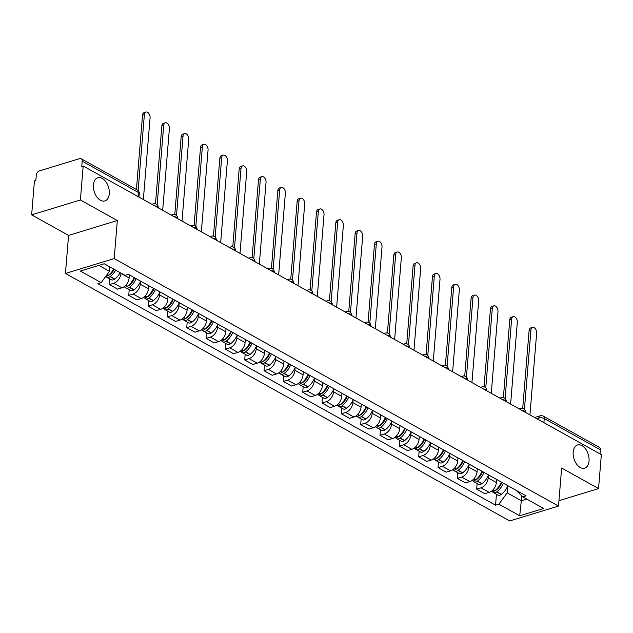 <?xml version="1.0" encoding="UTF-8"?>
<svg xmlns="http://www.w3.org/2000/svg" width="633" height="633" viewBox="0 0 633 633"><rect width="100%" height="100%" fill="white"/><g stroke="black" fill="none" stroke-linecap="round" stroke-linejoin="round"><path stroke-width="0.95" d="M573.174 452.16A12.098 7.485 -107 0 1 577.581 444.999A12.098 7.485 -107 0 1 585.699 449.114A12.098 7.485 -107 0 1 589.038 460.99A12.098 7.485 -107 0 1 584.639 468.151A12.098 7.485 -107 0 1 576.521 464.044A12.098 7.485 -107 0 1 573.174 452.16M93.431 184.931A12.098 7.485 -107 0 1 97.83 177.778A12.098 7.485 -107 0 1 105.948 181.885A12.098 7.485 -107 0 1 109.287 193.769A12.098 7.485 -107 0 1 104.888 200.93A12.098 7.485 -107 0 1 96.77 196.816A12.098 7.485 -107 0 1 93.431 184.931M80.399 199.981L31.65 214.84L68.57 235.405L65.444 273.456L509.755 520.943L558.512 506.084L114.193 258.596L117.319 220.545L80.399 199.981L83.192 166.028L601.35 454.644L598.557 488.597L561.637 468.032L558.512 506.084M31.65 214.84L34.443 180.888L35.859 180.46L36.295 175.167A3.782 2.5 -60.9 0 1 39.42 170.886L79.639 158.63A3.782 2.5 -60.9 0 1 81.198 158.733L137.329 190.003A3.782 2.5 119.1 0 1 138.334 192.44L82.203 161.17A3.782 2.5 -60.9 0 0 81.198 158.733M543.897 422.646L544.238 418.532A3.782 2.5 119.1 0 0 543.233 416.095L599.364 447.357A3.782 2.5 119.1 0 1 600.361 449.794L544.238 418.532A3.782 1.606 -175.3 0 0 538.912 418.017L536.76 418.674M600.029 453.908L600.361 449.794M558.955 500.671L598.557 488.597M82.203 161.17L81.768 166.463L83.192 166.028M120.966 273.084L120.935 273.416A8.696 5.752 119.1 0 1 113.758 283.26L109.422 284.581L117.596 289.131L121.932 287.809A8.696 5.752 -60.9 0 0 129.116 277.974L129.369 274.888M109.881 278.955L109.422 284.581M140.494 281.384L140.265 284.185A8.696 5.752 119.1 0 1 133.08 294.021L128.752 295.342L136.926 299.9L141.262 298.578A8.696 5.752 -60.9 0 0 148.446 288.735L148.7 285.649M129.211 289.724L128.752 295.342M159.825 292.153L159.595 294.946A8.696 5.752 119.1 0 1 152.411 304.789L148.075 306.111L156.256 310.668L160.592 309.347A8.696 5.752 -60.9 0 0 167.777 299.504L168.03 296.418M148.541 300.485L148.075 306.111M179.155 302.922L178.925 305.715A8.696 5.752 119.1 0 1 171.741 315.558L167.405 316.88L175.586 321.429L179.922 320.108A8.696 5.752 -60.9 0 0 187.099 310.273L187.352 307.187M167.872 311.254L167.405 316.88M198.485 313.683L198.256 316.484A8.696 5.752 119.1 0 1 191.071 326.319L186.735 327.641L194.917 332.198L199.245 330.877A8.696 5.752 -60.9 0 0 206.429 321.034L206.682 317.948M187.202 322.023L186.735 327.641M217.815 324.452L217.586 327.245A8.696 5.752 119.1 0 1 210.401 337.088L206.065 338.41L214.239 342.967L218.575 341.646A8.696 5.752 -60.9 0 0 225.759 331.803L226.013 328.717M206.524 332.784L206.065 338.41M237.138 335.221L236.908 338.014A8.696 5.752 119.1 0 1 229.732 347.857L225.395 349.179L233.569 353.728L237.905 352.407A8.696 5.752 -60.9 0 0 245.09 342.572L245.343 339.486M225.854 343.553L225.395 349.179M256.468 345.982L256.238 348.783A8.696 5.752 119.1 0 1 249.054 358.618L244.726 359.94L252.899 364.497L257.235 363.176A8.696 5.752 -60.9 0 0 264.42 353.333L264.673 350.247M245.185 354.322L244.726 359.94M275.798 356.751L275.569 359.544A8.696 5.752 119.1 0 1 268.384 369.387L264.048 370.709L272.23 375.266L276.566 373.945A8.696 5.752 -60.9 0 0 283.742 364.102L284.003 361.016M264.515 365.083L264.048 370.709M295.128 367.52L294.899 370.313A8.696 5.752 119.1 0 1 287.714 380.156L283.378 381.477L291.56 386.027L295.888 384.706A8.696 5.752 -60.9 0 0 303.072 374.871L303.326 371.785M283.845 375.852L283.378 381.477M314.459 378.281L314.229 381.082A8.696 5.752 119.1 0 1 307.045 390.917L302.709 392.238L310.882 396.796L315.218 395.475A8.696 5.752 -60.9 0 0 322.403 385.632L322.656 382.546M303.167 386.621L302.709 392.238M333.781 389.05L333.551 391.843A8.696 5.752 119.1 0 1 326.375 401.686L322.039 403.007L330.212 407.565L334.548 406.244A8.696 5.752 -60.9 0 0 341.733 396.4L341.986 393.315M322.498 397.382L322.039 403.007M353.111 399.819L352.882 402.612A8.696 5.752 119.1 0 1 345.697 412.455L341.369 413.776L349.543 418.326L353.879 417.005A8.696 5.752 -60.9 0 0 361.063 407.169L361.316 404.083M341.828 408.15L341.369 413.776M372.441 410.58L372.212 413.381A8.696 5.752 119.1 0 1 365.027 423.216L360.691 424.537L368.873 429.095L373.209 427.773A8.696 5.752 -60.9 0 0 380.393 417.93L380.647 414.844M361.158 418.919L360.691 424.537M391.772 421.349L391.542 424.142A8.696 5.752 119.1 0 1 384.358 433.985L380.022 435.306L388.203 439.864L392.539 438.542A8.696 5.752 -60.9 0 0 399.716 428.699L399.969 425.613M380.488 429.68L380.022 435.306M411.102 432.117L410.872 434.911A8.696 5.752 119.1 0 1 403.688 444.754L399.352 446.075L407.533 450.625L411.861 449.303A8.696 5.752 -60.9 0 0 419.046 439.468L419.299 436.382M399.811 440.449L399.352 446.075M430.432 442.878L430.195 445.679A8.696 5.752 119.1 0 1 423.018 455.515L418.682 456.836L426.856 461.394L431.192 460.072A8.696 5.752 -60.9 0 0 438.376 450.229L438.629 447.143M419.141 451.218L418.682 456.836M449.754 453.647L449.525 456.44A8.696 5.752 119.1 0 1 442.34 466.284L438.012 467.605L446.186 472.163L450.522 470.841A8.696 5.752 -60.9 0 0 457.706 460.998L457.96 457.912M438.471 461.979L438.012 467.605M469.085 464.416L468.855 467.209A8.696 5.752 119.1 0 1 461.671 477.053L457.335 478.374L465.516 482.924L469.852 481.602A8.696 5.752 -60.9 0 0 477.037 471.767L477.29 468.681M457.801 472.748L457.335 478.374M488.415 475.177L488.185 477.978A8.696 5.752 119.1 0 1 481.001 487.814L476.665 489.135L484.846 493.693L489.182 492.371A8.696 5.752 -60.9 0 0 496.359 482.528L496.612 479.442M477.132 483.517L476.665 489.135M98.867 265.401L109.454 271.296L109.818 266.873M109.454 271.296L101.177 282.635L80.359 271.043L104.239 263.763L125.049 275.363L128.388 274.342L526.118 495.876L522.779 496.897L543.597 508.489L519.717 515.768L498.899 504.177L507.175 492.838L521.426 500.774L526.798 499.136M101.177 282.635L97.838 283.655L495.56 505.189L498.899 504.177M65.444 273.456L114.193 258.596M68.57 235.405L117.319 220.545M521.821 495.948L519.717 515.768M507.745 485.946L507.175 492.838M496.454 494.278L495.56 505.189M516.188 490.346L522.779 496.897M144.371 114.628L142.528 115.198A4.352 2.69 -107 0 1 144.11 112.619L145.954 112.057A4.352 2.69 73 0 0 144.371 114.628L138.129 190.596M143.351 199.537L150.076 117.809A4.352 2.69 73 0 0 148.874 113.536A4.352 2.69 73 0 0 145.954 112.057M113.687 269.025A14.369 9.503 119.1 0 1 108.275 275.395L108.077 275.545A4.771 3.157 119.1 0 1 105.743 276.376M105.917 276.384A4.771 3.157 -60.9 0 0 106.748 277.214A4.771 3.157 -60.9 0 0 110.055 276.645L110.253 276.502A14.369 9.503 -60.9 0 0 115.665 270.133M106.748 277.214L111.273 279.731A4.771 3.157 -60.9 0 0 114.581 279.169L114.779 279.018A14.369 9.503 -60.9 0 0 120.191 272.649M112.16 272.372L112.247 271.304M114.249 269.341A11.908 7.881 119.1 0 1 109.746 274.643L109.549 274.793A2.318 1.535 119.1 0 1 108.536 275.197M142.528 115.198L136.419 189.489M163.702 125.397L161.858 125.959A4.352 2.69 -107 0 1 163.433 123.388L165.284 122.826A4.352 2.69 73 0 0 163.702 125.397L157.174 204.776M162.681 210.306L169.399 128.57A4.352 2.69 73 0 0 168.204 124.305A4.352 2.69 73 0 0 165.284 122.826M134.093 277.515A14.369 9.503 119.1 0 1 127.605 286.163L127.407 286.314A4.771 3.157 119.1 0 1 124.1 286.876L123.989 286.812M129.306 275.616A14.369 9.503 -60.9 0 0 129.567 274.999M125.247 287.145A4.771 3.157 -60.9 0 0 126.078 287.975A4.771 3.157 -60.9 0 0 129.385 287.414L129.583 287.263A14.369 9.503 -60.9 0 0 136.079 278.623M126.078 287.975L130.604 290.5A4.771 3.157 -60.9 0 0 133.911 289.938L134.109 289.787A14.369 9.503 -60.9 0 0 140.597 281.139M131.49 283.133L131.577 282.065M134.623 277.816A11.908 7.881 119.1 0 1 129.077 285.412L128.879 285.554A2.318 1.535 119.1 0 1 127.866 285.966M161.858 125.959L155.457 203.81M183.032 136.166L181.18 136.728A4.352 2.69 -107 0 1 182.763 134.156L184.614 133.595A4.352 2.69 73 0 0 183.032 136.166L176.504 215.536M182.011 221.075L188.729 139.339A4.352 2.69 73 0 0 187.526 135.066A4.352 2.69 73 0 0 184.614 133.595M153.423 288.284A14.369 9.503 119.1 0 1 146.927 296.932L146.737 297.075A4.771 3.157 119.1 0 1 143.422 297.637L143.311 297.581M148.636 286.385A14.369 9.503 -60.9 0 0 148.897 285.768M144.569 297.914A4.771 3.157 -60.9 0 0 145.408 298.744A4.771 3.157 -60.9 0 0 148.715 298.183L148.913 298.032A14.369 9.503 -60.9 0 0 155.401 289.384M145.408 298.744L149.934 301.261A4.771 3.157 -60.9 0 0 153.241 300.699L153.439 300.556A14.369 9.503 -60.9 0 0 159.927 291.908M150.82 293.902L150.907 292.834M153.954 288.577A11.908 7.881 119.1 0 1 148.407 296.173L148.209 296.323A2.318 1.535 119.1 0 1 147.196 296.727M181.18 136.728L174.779 214.579M202.362 146.927L200.511 147.497A4.352 2.69 -107 0 1 202.093 144.917L203.945 144.356A4.352 2.69 73 0 0 202.362 146.927L195.834 226.305M201.341 231.836L208.059 150.108A4.352 2.69 73 0 0 206.856 145.835A4.352 2.69 73 0 0 203.945 144.356M172.754 299.053A14.369 9.503 119.1 0 1 166.257 307.693L166.06 307.844A4.771 3.157 119.1 0 1 162.752 308.406L162.641 308.342M167.967 297.146A14.369 9.503 -60.9 0 0 168.228 296.529M163.9 308.682A4.771 3.157 -60.9 0 0 164.738 309.513A4.771 3.157 -60.9 0 0 168.046 308.944L168.243 308.801A14.369 9.503 -60.9 0 0 174.732 300.153M164.738 309.513L169.256 312.029A4.771 3.157 -60.9 0 0 172.564 311.468L172.762 311.317A14.369 9.503 -60.9 0 0 179.258 302.669M170.15 304.671L170.237 303.603M173.284 299.346A11.908 7.881 119.1 0 1 167.737 306.942L167.539 307.092A2.318 1.535 119.1 0 1 166.526 307.496M200.511 147.497L194.109 225.348M221.685 157.696L219.841 158.258A4.352 2.69 -107 0 1 221.423 155.686L223.267 155.125A4.352 2.69 73 0 0 221.685 157.696L215.165 237.074M220.672 242.605L227.389 160.869A4.352 2.69 73 0 0 226.187 156.604A4.352 2.69 73 0 0 223.267 155.125M192.076 309.814A14.369 9.503 119.1 0 1 185.588 318.462L185.39 318.613A4.771 3.157 119.1 0 1 182.082 319.174L181.972 319.111M187.297 307.915A14.369 9.503 -60.9 0 0 187.558 307.298M183.23 319.443A4.771 3.157 -60.9 0 0 184.068 320.274A4.771 3.157 -60.9 0 0 187.376 319.712L187.574 319.562A14.369 9.503 -60.9 0 0 194.062 310.922M184.068 320.274L188.587 322.798A4.771 3.157 -60.9 0 0 191.894 322.237L192.092 322.086A14.369 9.503 -60.9 0 0 198.588 313.438M189.473 315.432L189.568 314.364M192.614 310.115A11.908 7.881 119.1 0 1 187.067 317.711L186.87 317.853A2.318 1.535 119.1 0 1 185.849 318.264M219.841 158.258L213.44 236.109M241.015 168.465L239.171 169.027A4.352 2.69 -107 0 1 240.754 166.455L242.597 165.893A4.352 2.69 73 0 0 241.015 168.465L234.495 247.835M239.994 253.374L246.72 171.638A4.352 2.69 73 0 0 245.517 167.365A4.352 2.69 73 0 0 242.597 165.893M211.406 320.583A14.369 9.503 119.1 0 1 204.918 329.231L204.72 329.374A4.771 3.157 119.1 0 1 201.413 329.935L201.302 329.88M206.627 318.684A14.369 9.503 -60.9 0 0 206.888 318.067M202.56 330.212A4.771 3.157 -60.9 0 0 203.391 331.043A4.771 3.157 -60.9 0 0 206.698 330.481L206.896 330.331A14.369 9.503 -60.9 0 0 213.392 321.683M203.391 331.043L207.917 333.559A4.771 3.157 -60.9 0 0 211.224 332.998L211.422 332.855A14.369 9.503 -60.9 0 0 217.91 324.207M208.803 326.201L208.89 325.133M211.944 320.876A11.908 7.881 119.1 0 1 206.39 328.472L206.192 328.622A2.318 1.535 119.1 0 1 205.179 329.025M239.171 169.027L232.77 246.878M260.345 179.226L258.501 179.796A4.352 2.69 -107 0 1 260.076 177.216L261.927 176.654A4.352 2.69 73 0 0 260.345 179.226L253.817 258.604M259.324 264.135L266.042 182.407A4.352 2.69 73 0 0 264.847 178.134A4.352 2.69 73 0 0 261.927 176.654M230.736 331.352A14.369 9.503 119.1 0 1 224.248 339.992L224.05 340.143A4.771 3.157 119.1 0 1 220.743 340.704L220.632 340.641M225.957 329.445A14.369 9.503 -60.9 0 0 226.218 328.828M221.89 340.981A4.771 3.157 -60.9 0 0 222.721 341.812A4.771 3.157 -60.9 0 0 226.028 341.242L226.226 341.1A14.369 9.503 -60.9 0 0 232.722 332.452M222.721 341.812L227.247 344.328A4.771 3.157 -60.9 0 0 230.554 343.766L230.752 343.616A14.369 9.503 -60.9 0 0 237.24 334.968M228.133 336.97L228.22 335.901M231.267 331.645A11.908 7.881 119.1 0 1 225.72 339.241L225.522 339.391A2.318 1.535 119.1 0 1 224.509 339.794M258.501 179.796L252.1 257.647M279.675 189.995L277.824 190.557A4.352 2.69 -107 0 1 279.406 187.985L281.258 187.423A4.352 2.69 73 0 0 279.675 189.995L273.147 269.373M278.655 274.904L285.372 193.168A4.352 2.69 73 0 0 284.177 188.903A4.352 2.69 73 0 0 281.258 187.423M250.067 342.113A14.369 9.503 119.1 0 1 243.578 350.761L243.381 350.911A4.771 3.157 119.1 0 1 240.073 351.473L239.962 351.41M245.28 340.214A14.369 9.503 -60.9 0 0 245.541 339.597M241.213 351.742A4.771 3.157 -60.9 0 0 242.051 352.573A4.771 3.157 -60.9 0 0 245.359 352.011L245.557 351.861A14.369 9.503 -60.9 0 0 252.045 343.221M242.051 352.573L246.577 355.097A4.771 3.157 -60.9 0 0 249.885 354.535L250.082 354.385A14.369 9.503 -60.9 0 0 256.571 345.737M247.463 347.731L247.55 346.662M250.597 342.413A11.908 7.881 119.1 0 1 245.05 350.009L244.852 350.152A2.318 1.535 119.1 0 1 243.84 350.563M277.824 190.557L271.422 268.408M299.005 200.764L297.154 201.326A4.352 2.69 -107 0 1 298.736 198.754L300.588 198.192A4.352 2.69 73 0 0 299.005 200.764L292.478 280.134M297.985 285.673L304.702 203.937A4.352 2.69 73 0 0 303.5 199.664A4.352 2.69 73 0 0 300.588 198.192M269.397 352.882A14.369 9.503 119.1 0 1 262.901 361.53L262.703 361.672A4.771 3.157 119.1 0 1 259.395 362.234L259.285 362.179M264.61 350.983A14.369 9.503 -60.9 0 0 264.871 350.365M260.543 362.511A4.771 3.157 -60.9 0 0 261.382 363.342A4.771 3.157 -60.9 0 0 264.689 362.78L264.887 362.63A14.369 9.503 -60.9 0 0 271.375 353.982M261.382 363.342L265.9 365.858A4.771 3.157 -60.9 0 0 269.207 365.296L269.405 365.154A14.369 9.503 -60.9 0 0 275.901 356.506M266.794 358.5L266.881 357.431M269.927 353.174A11.908 7.881 119.1 0 1 264.38 360.77L264.183 360.921A2.318 1.535 119.1 0 1 263.17 361.324M297.154 201.326L290.753 279.177M318.336 211.525L316.484 212.095A4.352 2.69 -107 0 1 318.067 209.515L319.91 208.953A4.352 2.69 73 0 0 318.336 211.525L311.808 290.903M317.315 296.434L324.033 214.706A4.352 2.69 73 0 0 322.83 210.433A4.352 2.69 73 0 0 319.91 208.953M288.727 363.651A14.369 9.503 119.1 0 1 282.231 372.291L282.033 372.441A4.771 3.157 119.1 0 1 278.726 373.003L278.615 372.94M283.94 361.744A14.369 9.503 -60.9 0 0 284.201 361.126M279.873 373.28A4.771 3.157 -60.9 0 0 280.712 374.111A4.771 3.157 -60.9 0 0 284.019 373.541L284.217 373.399A14.369 9.503 -60.9 0 0 290.705 364.75M280.712 374.111L285.23 376.627A4.771 3.157 -60.9 0 0 288.537 376.065L288.735 375.915A14.369 9.503 -60.9 0 0 295.231 367.267M286.116 369.268L286.211 368.2M289.257 363.943A11.908 7.881 119.1 0 1 283.711 371.539L283.513 371.69A2.318 1.535 119.1 0 1 282.492 372.093M316.484 212.095L310.083 289.946M337.658 222.294L335.814 222.856A4.352 2.69 -107 0 1 337.397 220.284L339.241 219.722A4.352 2.69 73 0 0 337.658 222.294L331.138 301.672M336.637 307.203L343.363 225.467A4.352 2.69 73 0 0 342.16 221.202A4.352 2.69 73 0 0 339.241 219.722M308.049 374.412A14.369 9.503 119.1 0 1 301.561 383.06L301.363 383.21A4.771 3.157 119.1 0 1 298.056 383.772L297.945 383.709M303.27 372.513A14.369 9.503 -60.9 0 0 303.531 371.895M299.203 384.041A4.771 3.157 -60.9 0 0 300.042 384.872A4.771 3.157 -60.9 0 0 303.349 384.31L303.539 384.16A14.369 9.503 -60.9 0 0 310.035 375.519M300.042 384.872L304.56 387.396A4.771 3.157 -60.9 0 0 307.867 386.826L308.065 386.684A14.369 9.503 -60.9 0 0 314.554 378.036M305.446 380.029L305.533 378.961M308.587 374.712A11.908 7.881 119.1 0 1 303.033 382.308L302.835 382.451A2.318 1.535 119.1 0 1 301.822 382.862M335.814 222.856L329.413 300.707M356.988 233.063L355.145 233.624A4.352 2.69 -107 0 1 356.727 231.053L358.571 230.491A4.352 2.69 73 0 0 356.988 233.063L350.46 312.433M355.968 317.972L362.685 236.236A4.352 2.69 73 0 0 361.49 231.963A4.352 2.69 73 0 0 358.571 230.491M327.38 385.18A14.369 9.503 119.1 0 1 320.891 393.829L320.694 393.971A4.771 3.157 119.1 0 1 317.386 394.533L317.275 394.478M322.601 383.281A14.369 9.503 -60.9 0 0 322.862 382.664M318.534 394.81A4.771 3.157 -60.9 0 0 319.364 395.641A4.771 3.157 -60.9 0 0 322.672 395.079L322.87 394.929A14.369 9.503 -60.9 0 0 329.366 386.28M319.364 395.641L323.89 398.157A4.771 3.157 -60.9 0 0 327.198 397.595L327.396 397.453A14.369 9.503 -60.9 0 0 333.884 388.804M324.776 390.798L324.864 389.73M327.91 385.473A11.908 7.881 119.1 0 1 322.363 393.069L322.165 393.22A2.318 1.535 119.1 0 1 321.153 393.623M355.145 233.624L348.743 311.476M376.319 243.824L374.467 244.393A4.352 2.69 -107 0 1 376.049 241.814L377.901 241.252A4.352 2.69 73 0 0 376.319 243.824L369.791 323.202M375.298 328.733L382.016 247.005A4.352 2.69 73 0 0 380.821 242.732A4.352 2.69 73 0 0 377.901 241.252M346.71 395.949A14.369 9.503 119.1 0 1 340.222 404.59L340.024 404.74A4.771 3.157 119.1 0 1 336.716 405.302L336.606 405.239M341.923 394.043A14.369 9.503 -60.9 0 0 342.184 393.425M337.856 405.579A4.771 3.157 -60.9 0 0 338.695 406.41A4.771 3.157 -60.9 0 0 342.002 405.84L342.2 405.698A14.369 9.503 -60.9 0 0 348.696 397.049M338.695 406.41L343.221 408.926A4.771 3.157 -60.9 0 0 346.528 408.364L346.726 408.214A14.369 9.503 -60.9 0 0 353.214 399.565M344.107 401.567L344.194 400.499M347.24 396.242A11.908 7.881 119.1 0 1 341.693 403.838L341.496 403.989A2.318 1.535 119.1 0 1 340.483 404.392M374.467 244.393L368.074 322.244M395.649 254.593L393.797 255.154A4.352 2.69 -107 0 1 395.38 252.583L397.231 252.021A4.352 2.69 73 0 0 395.649 254.593L389.121 333.971M394.628 339.502L401.346 257.766A4.352 2.69 73 0 0 400.143 253.501A4.352 2.69 73 0 0 397.231 252.021M366.04 406.71A14.369 9.503 119.1 0 1 359.544 415.359L359.346 415.509A4.771 3.157 119.1 0 1 356.039 416.071L355.928 416.008M361.253 404.811A14.369 9.503 -60.9 0 0 361.514 404.194M357.186 416.34A4.771 3.157 -60.9 0 0 358.025 417.171A4.771 3.157 -60.9 0 0 361.332 416.609L361.53 416.459A14.369 9.503 -60.9 0 0 368.018 407.818M358.025 417.171L362.543 419.695A4.771 3.157 -60.9 0 0 365.858 419.125L366.048 418.983A14.369 9.503 -60.9 0 0 372.544 410.334M363.437 412.328L363.524 411.26M366.57 407.011A11.908 7.881 119.1 0 1 361.024 414.607L360.826 414.75A2.318 1.535 119.1 0 1 359.813 415.161M393.797 255.154L387.396 333.005M414.979 265.362L413.127 265.923A4.352 2.69 -107 0 1 414.71 263.352L416.554 262.79A4.352 2.69 73 0 0 414.979 265.362L408.451 344.732M413.958 350.271L420.676 268.534A4.352 2.69 73 0 0 419.473 264.262A4.352 2.69 73 0 0 416.554 262.79M385.37 417.479A14.369 9.503 119.1 0 1 378.874 426.128L378.676 426.27A4.771 3.157 119.1 0 1 375.369 426.832L375.258 426.777M380.583 415.58A14.369 9.503 -60.9 0 0 380.844 414.963M376.516 427.109A4.771 3.157 -60.9 0 0 377.355 427.94A4.771 3.157 -60.9 0 0 380.662 427.378L380.86 427.228A14.369 9.503 -60.9 0 0 387.349 418.579M377.355 427.94L381.873 430.456A4.771 3.157 -60.9 0 0 385.18 429.894L385.378 429.752A14.369 9.503 -60.9 0 0 391.874 421.103M382.767 423.097L382.854 422.029M385.901 417.772A11.908 7.881 119.1 0 1 380.354 425.368L380.156 425.518A2.318 1.535 119.1 0 1 379.135 425.922M413.127 265.923L406.726 343.774M434.301 276.123L432.458 276.692A4.352 2.69 -107 0 1 434.04 274.113L435.884 273.551A4.352 2.69 73 0 0 434.301 276.123L427.781 355.501M433.281 361.032L440.006 279.303A4.352 2.69 73 0 0 438.804 275.031A4.352 2.69 73 0 0 435.884 273.551M404.693 428.248A14.369 9.503 119.1 0 1 398.204 436.889L398.007 437.039A4.771 3.157 119.1 0 1 394.699 437.601L394.588 437.538M399.914 426.341A14.369 9.503 -60.9 0 0 400.175 425.724M395.847 437.878A4.771 3.157 -60.9 0 0 396.685 438.709A4.771 3.157 -60.9 0 0 399.993 438.139L400.191 437.996A14.369 9.503 -60.9 0 0 406.679 429.348M396.685 438.709L401.203 441.225A4.771 3.157 -60.9 0 0 404.511 440.663L404.709 440.513A14.369 9.503 -60.9 0 0 411.197 431.864M402.09 433.866L402.177 432.798M405.231 428.541A11.908 7.881 119.1 0 1 399.676 436.137L399.486 436.287A2.318 1.535 119.1 0 1 398.466 436.691M432.458 276.692L426.056 354.543M453.632 286.891L451.788 287.453A4.352 2.69 -107 0 1 453.37 284.882L455.214 284.32A4.352 2.69 73 0 0 453.632 286.891L447.104 366.27M452.611 371.8L459.336 290.064A4.352 2.69 73 0 0 458.134 285.799A4.352 2.69 73 0 0 455.214 284.32M424.023 439.009A14.369 9.503 119.1 0 1 417.535 447.658L417.337 447.808A4.771 3.157 119.1 0 1 414.029 448.37L413.919 448.306M419.244 437.11A14.369 9.503 -60.9 0 0 419.505 436.493M415.177 448.639A4.771 3.157 -60.9 0 0 416.008 449.47A4.771 3.157 -60.9 0 0 419.315 448.908L419.513 448.757A14.369 9.503 -60.9 0 0 426.009 440.117M416.008 449.47L420.534 451.994A4.771 3.157 -60.9 0 0 423.841 451.424L424.039 451.282A14.369 9.503 -60.9 0 0 430.527 442.633M421.42 444.627L421.507 443.559M424.553 439.31A11.908 7.881 119.1 0 1 419.006 446.906L418.809 447.048A2.318 1.535 119.1 0 1 417.796 447.46M451.788 287.453L445.387 365.304M472.962 297.66L471.11 298.222A4.352 2.69 -107 0 1 472.693 295.651L474.544 295.089A4.352 2.69 73 0 0 472.962 297.66L466.434 377.031M471.941 382.569L478.659 300.833A4.352 2.69 73 0 0 477.464 296.56A4.352 2.69 73 0 0 474.544 295.089M443.353 449.778A14.369 9.503 119.1 0 1 436.865 458.427L436.667 458.569A4.771 3.157 119.1 0 1 433.36 459.131L433.249 459.075M438.566 447.879A14.369 9.503 -60.9 0 0 438.827 447.262M434.507 459.408A4.771 3.157 -60.9 0 0 435.338 460.238A4.771 3.157 -60.9 0 0 438.645 459.677L438.843 459.526A14.369 9.503 -60.9 0 0 445.339 450.878M435.338 460.238L439.864 462.755A4.771 3.157 -60.9 0 0 443.171 462.193L443.369 462.05A14.369 9.503 -60.9 0 0 449.857 453.402M440.75 455.396L440.837 454.328M443.883 450.071A11.908 7.881 119.1 0 1 438.337 457.667L438.139 457.817A2.318 1.535 119.1 0 1 437.126 458.221M471.11 298.222L464.717 376.073M492.292 308.421L490.44 308.991A4.352 2.69 -107 0 1 492.023 306.412L493.875 305.85A4.352 2.69 73 0 0 492.292 308.421L485.764 387.8M491.271 393.33L497.989 311.602A4.352 2.69 73 0 0 496.786 307.329A4.352 2.69 73 0 0 493.875 305.85M462.683 460.547A14.369 9.503 119.1 0 1 456.187 469.188L455.997 469.338A4.771 3.157 119.1 0 1 452.682 469.9L452.571 469.836M457.896 458.64A14.369 9.503 -60.9 0 0 458.157 458.023M453.829 470.177A4.771 3.157 -60.9 0 0 454.668 471.007A4.771 3.157 -60.9 0 0 457.975 470.438L458.173 470.295A14.369 9.503 -60.9 0 0 464.662 461.647M454.668 471.007L459.194 473.524A4.771 3.157 -60.9 0 0 462.501 472.962L462.699 472.811A14.369 9.503 -60.9 0 0 469.188 464.163M460.08 466.165L460.167 465.097M463.214 460.84A11.908 7.881 119.1 0 1 457.667 468.436L457.469 468.586A2.318 1.535 119.1 0 1 456.456 468.99M490.44 308.991L484.039 386.842M511.622 319.19L509.771 319.752A4.352 2.69 -107 0 1 511.353 317.18L513.205 316.619A4.352 2.69 73 0 0 511.622 319.19L505.094 398.568M510.602 404.099L517.319 322.363A4.352 2.69 73 0 0 516.117 318.098A4.352 2.69 73 0 0 513.205 316.619M482.014 471.308A14.369 9.503 119.1 0 1 475.518 479.956L475.32 480.107A4.771 3.157 119.1 0 1 472.012 480.669L471.901 480.605M477.227 469.409A14.369 9.503 -60.9 0 0 477.488 468.792M473.16 480.938A4.771 3.157 -60.9 0 0 473.998 481.768A4.771 3.157 -60.9 0 0 477.306 481.207L477.504 481.056A14.369 9.503 -60.9 0 0 483.992 472.416M473.998 481.768L478.516 484.292A4.771 3.157 -60.9 0 0 481.824 483.723L482.022 483.58A14.369 9.503 -60.9 0 0 488.518 474.932M479.41 476.926L479.498 475.858M482.544 471.609A11.908 7.881 119.1 0 1 476.997 479.205L476.799 479.347A2.318 1.535 119.1 0 1 475.787 479.759M509.771 319.752L503.37 397.603M530.945 329.959L529.101 330.521A4.352 2.69 -107 0 1 530.683 327.949L532.527 327.388A4.352 2.69 73 0 0 530.945 329.959L524.425 409.329M529.932 414.868L536.649 333.132A4.352 2.69 73 0 0 535.447 328.859A4.352 2.69 73 0 0 532.527 327.388M501.336 482.077A14.369 9.503 119.1 0 1 494.848 490.725L494.65 490.868A4.771 3.157 119.1 0 1 491.343 491.43L491.232 491.374M496.557 480.178A14.369 9.503 -60.9 0 0 496.818 479.561M492.49 491.706A4.771 3.157 -60.9 0 0 493.329 492.537A4.771 3.157 -60.9 0 0 496.636 491.976L496.834 491.825A14.369 9.503 -60.9 0 0 503.322 483.177M493.329 492.537L497.847 495.053A4.771 3.157 -60.9 0 0 501.154 494.492L501.352 494.349A14.369 9.503 -60.9 0 0 507.848 485.701M498.733 487.695L498.82 486.627M501.874 482.37A11.908 7.881 119.1 0 1 496.327 489.966L496.13 490.116A2.318 1.535 119.1 0 1 495.109 490.52M529.101 330.521L522.7 408.372M525.548 412.423L525.556 412.352A3.782 1.606 -175.3 0 0 524.63 411.173A3.782 1.606 -175.3 0 0 521.996 410.445M506.218 401.662L506.226 401.583A3.782 1.606 -175.3 0 0 505.3 400.412A3.782 1.606 -175.3 0 0 502.673 399.684M486.888 390.893L486.896 390.822A3.782 1.606 -175.3 0 0 485.97 389.643A3.782 1.606 -175.3 0 0 483.343 388.915M467.558 380.124L467.565 380.053A3.782 1.606 -175.3 0 0 466.64 378.874A3.782 1.606 -175.3 0 0 464.013 378.146M448.235 369.363L448.235 369.284A3.782 1.606 -175.3 0 0 447.309 368.113A3.782 1.606 -175.3 0 0 444.683 367.385M428.905 358.594L428.913 358.523A3.782 1.606 -175.3 0 0 427.979 357.344A3.782 1.606 -175.3 0 0 425.352 356.616M409.575 347.826L409.583 347.754A3.782 1.606 -175.3 0 0 408.657 346.575A3.782 1.606 -175.3 0 0 406.022 345.847M390.245 337.065L390.252 336.985A3.782 1.606 -175.3 0 0 389.327 335.814A3.782 1.606 -175.3 0 0 386.7 335.086M370.914 326.296L370.922 326.224A3.782 1.606 -175.3 0 0 369.996 325.046A3.782 1.606 -175.3 0 0 367.369 324.318M351.584 315.527L351.592 315.456A3.782 1.606 -175.3 0 0 350.666 314.277A3.782 1.606 -175.3 0 0 348.039 313.549M332.262 304.766L332.262 304.687A3.782 1.606 -175.3 0 0 331.336 303.516A3.782 1.606 -175.3 0 0 328.709 302.788M312.931 293.997L312.939 293.926A3.782 1.606 -175.3 0 0 312.014 292.747A3.782 1.606 -175.3 0 0 309.379 292.019M293.601 283.228L293.609 283.157A3.782 1.606 -175.3 0 0 292.683 281.978A3.782 1.606 -175.3 0 0 290.056 281.25M274.271 272.467L274.279 272.388A3.782 1.606 -175.3 0 0 273.353 271.217A3.782 1.606 -175.3 0 0 270.726 270.489M254.941 261.698L254.949 261.627A3.782 1.606 -175.3 0 0 254.023 260.448A3.782 1.606 -175.3 0 0 251.396 259.72M235.618 250.929L235.618 250.858A3.782 1.606 -175.3 0 0 234.693 249.679A3.782 1.606 -175.3 0 0 232.066 248.951M216.288 240.168L216.296 240.089A3.782 1.606 -175.3 0 0 215.37 238.918A3.782 1.606 -175.3 0 0 212.735 238.19M196.958 229.399L196.966 229.328A3.782 1.606 -175.3 0 0 196.04 228.149A3.782 1.606 -175.3 0 0 193.413 227.421M177.628 218.63L177.636 218.559A3.782 1.606 -175.3 0 0 176.71 217.38A3.782 1.606 -175.3 0 0 174.083 216.652M158.297 207.869L158.305 207.79A3.782 1.606 -175.3 0 0 157.38 206.619A3.782 1.606 -175.3 0 0 154.753 205.891M538.77 419.79L538.912 418.017A3.782 2.342 73 0 1 540.289 415.778L534.656 417.495M496.359 482.528L488.185 477.978M477.037 471.767L468.855 467.209M457.706 460.998L449.525 456.44M438.376 450.229L430.195 445.679M419.046 439.468L410.872 434.911M399.716 428.699L391.542 424.142M380.393 417.93L372.212 413.381M361.063 407.169L352.882 402.612M341.733 396.4L333.551 391.843M322.403 385.632L314.229 381.082M303.072 374.871L294.899 370.313M283.742 364.102L275.569 359.544M264.42 353.333L256.238 348.783M245.09 342.572L236.908 338.014M225.759 331.803L217.586 327.245M206.429 321.034L198.256 316.484M187.099 310.273L178.925 305.715M167.777 299.504L159.595 294.946M148.446 288.735L140.265 284.185M129.116 277.974L120.935 273.416M469.852 481.602L461.671 477.053M450.522 470.841L442.34 466.284M431.192 460.072L423.018 455.515M411.861 449.303L403.688 444.754M392.539 438.542L384.358 433.985M373.209 427.773L365.027 423.216M353.879 417.005L345.697 412.455M334.548 406.244L326.375 401.686M315.218 395.475L307.045 390.917M295.888 384.706L287.714 380.156M276.566 373.945L268.384 369.387M257.235 363.176L249.054 358.618M237.905 352.407L229.732 347.857M218.575 341.646L210.401 337.088M199.245 330.877L191.071 326.319M179.922 320.108L171.741 315.558M160.592 309.347L152.411 304.789M141.262 298.578L133.08 294.021M121.932 287.809L113.758 283.26M489.182 492.371L481.001 487.814M152.498 204.633A3.782 2.342 -107 0 1 153.431 203.866L151.936 204.324M171.828 215.402A3.782 2.342 -107 0 1 172.762 214.634L171.266 215.085M191.158 226.163A3.782 2.342 -107 0 1 192.092 225.395L190.596 225.854M210.488 236.932A3.782 2.342 -107 0 1 211.422 236.164L209.927 236.623M229.811 247.701A3.782 2.342 -107 0 1 230.752 246.933L229.249 247.384M249.141 258.462A3.782 2.342 -107 0 1 250.082 257.694L248.579 258.153M268.471 269.231A3.782 2.342 -107 0 1 269.405 268.463L267.909 268.922M287.801 280A3.782 2.342 -107 0 1 288.735 279.232L287.24 279.683M307.132 290.761A3.782 2.342 -107 0 1 308.065 289.993L306.57 290.452M326.454 301.53A3.782 2.342 -107 0 1 327.396 300.762L325.9 301.221M345.784 312.298A3.782 2.342 -107 0 1 346.726 311.531L345.222 311.982M365.114 323.059A3.782 2.342 -107 0 1 366.048 322.292L364.553 322.751M384.445 333.828A3.782 2.342 -107 0 1 385.378 333.061L383.883 333.52M403.775 344.597A3.782 2.342 -107 0 1 404.709 343.83L403.213 344.281M423.097 355.358A3.782 2.342 -107 0 1 424.039 354.591L422.543 355.05M442.427 366.127A3.782 2.342 -107 0 1 443.369 365.36L441.866 365.819M461.758 376.896A3.782 2.342 -107 0 1 462.691 376.129L461.196 376.58M481.088 387.657A3.782 2.342 -107 0 1 482.022 386.89L480.526 387.349M500.418 398.426A3.782 2.342 -107 0 1 501.352 397.659L499.856 398.117M519.74 409.195A3.782 2.342 -107 0 1 520.682 408.427L519.187 408.878M138.975 197.1L139.26 193.611A3.782 1.606 -175.3 0 0 138.334 192.44L137.994 196.554M108.275 275.395L106.985 274.682M108.077 275.545L106.85 274.864M114.581 279.169L110.055 276.645M114.779 279.018L110.253 276.502M127.605 286.163L125.856 285.19M127.407 286.314L125.698 285.356M133.911 289.938L129.385 287.414M134.109 289.787L129.583 287.263M146.927 296.932L145.186 295.959M146.737 297.075L145.028 296.125M153.241 300.699L148.715 298.183M153.439 300.556L148.913 298.032M166.257 307.693L164.517 306.72M166.06 307.844L164.351 306.894M172.564 311.468L168.046 308.944M172.762 311.317L168.243 308.801M185.588 318.462L183.839 317.489M185.39 318.613L183.681 317.655M191.894 322.237L187.376 319.712M192.092 322.086L187.574 319.562M204.918 329.231L203.169 328.258M204.72 329.374L203.011 328.424M211.224 332.998L206.698 330.481M211.422 332.855L206.896 330.331M224.248 339.992L222.499 339.019M224.05 340.143L222.341 339.193M230.554 343.766L226.028 341.242M230.752 343.616L226.226 341.1M243.578 350.761L241.83 349.788M243.381 350.911L241.671 349.954M249.885 354.535L245.359 352.011M250.082 354.385L245.557 351.861M262.901 361.53L261.16 360.557M262.703 361.672L260.994 360.723M269.207 365.296L264.689 362.78M269.405 365.154L264.887 362.63M282.231 372.291L280.482 371.318M282.033 372.441L280.324 371.492M288.537 376.065L284.019 373.541M288.735 375.915L284.217 373.399M301.561 383.06L299.813 382.087M301.363 383.21L299.654 382.253M307.867 386.826L303.349 384.31M308.065 386.684L303.539 384.16M320.891 393.829L319.143 392.856M320.694 393.971L318.985 393.022M327.198 397.595L322.672 395.079M327.396 397.453L322.87 394.929M340.222 404.59L338.473 403.617M340.024 404.74L338.315 403.791M346.528 408.364L342.002 405.84M346.726 408.214L342.2 405.698M359.544 415.359L357.803 414.386M359.346 415.509L357.645 414.552M365.858 419.125L361.332 416.609M366.048 418.983L361.53 416.459M378.874 426.128L377.126 425.154M378.676 426.27L376.967 425.321M385.18 429.894L380.662 427.378M385.378 429.752L380.86 427.228M398.204 436.889L396.456 435.915M398.007 437.039L396.298 436.09M404.511 440.663L399.993 438.139M404.709 440.513L400.191 437.996M417.535 447.658L415.786 446.684M417.337 447.808L415.628 446.851M423.841 451.424L419.315 448.908M424.039 451.282L419.513 448.757M436.865 458.427L435.116 457.453M436.667 458.569L434.958 457.619M443.171 462.193L438.645 459.677M443.369 462.05L438.843 459.526M456.187 469.188L454.447 468.214M455.997 469.338L454.288 468.388M462.501 472.962L457.975 470.438M462.699 472.811L458.173 470.295M475.518 479.956L473.769 478.983M475.32 480.107L473.611 479.149M481.824 483.723L477.306 481.207M482.022 483.58L477.504 481.056M494.848 490.725L493.099 489.752M494.65 490.868L492.941 489.918M501.154 494.492L496.636 491.976M501.352 494.349L496.834 491.825M158.305 207.79A3.782 3.782 0 0 0 153.431 203.866M177.636 218.559A3.782 3.782 0 0 0 172.762 214.634M196.966 229.328A3.782 3.782 0 0 0 192.092 225.395M216.296 240.089A3.782 3.782 0 0 0 211.422 236.164M235.618 250.858A3.782 3.782 0 0 0 230.752 246.933M254.949 261.627A3.782 3.782 0 0 0 250.082 257.694M274.279 272.388A3.782 3.782 0 0 0 269.405 268.463M293.609 283.157A3.782 3.782 0 0 0 288.735 279.232M312.939 293.926A3.782 3.782 0 0 0 308.065 289.993M332.262 304.687A3.782 3.782 0 0 0 327.396 300.762M351.592 315.456A3.782 3.782 0 0 0 346.726 311.531M370.922 326.224A3.782 3.782 0 0 0 366.048 322.292M390.252 336.985A3.782 3.782 0 0 0 385.378 333.061M409.583 347.754A3.782 3.782 0 0 0 404.709 343.83M428.913 358.523A3.782 3.782 0 0 0 424.039 354.591M448.235 369.284A3.782 3.782 0 0 0 443.369 365.36M467.565 380.053A3.782 3.782 0 0 0 462.691 376.129M486.896 390.822A3.782 3.782 0 0 0 482.022 386.89M506.226 401.583A3.782 3.782 0 0 0 501.352 397.659M525.556 412.352A3.782 3.782 0 0 0 520.682 408.427M543.233 416.095A3.782 3.782 0 0 0 540.289 415.778M139.26 193.611A3.782 3.782 0 0 0 137.329 190.003"/></g></svg>
